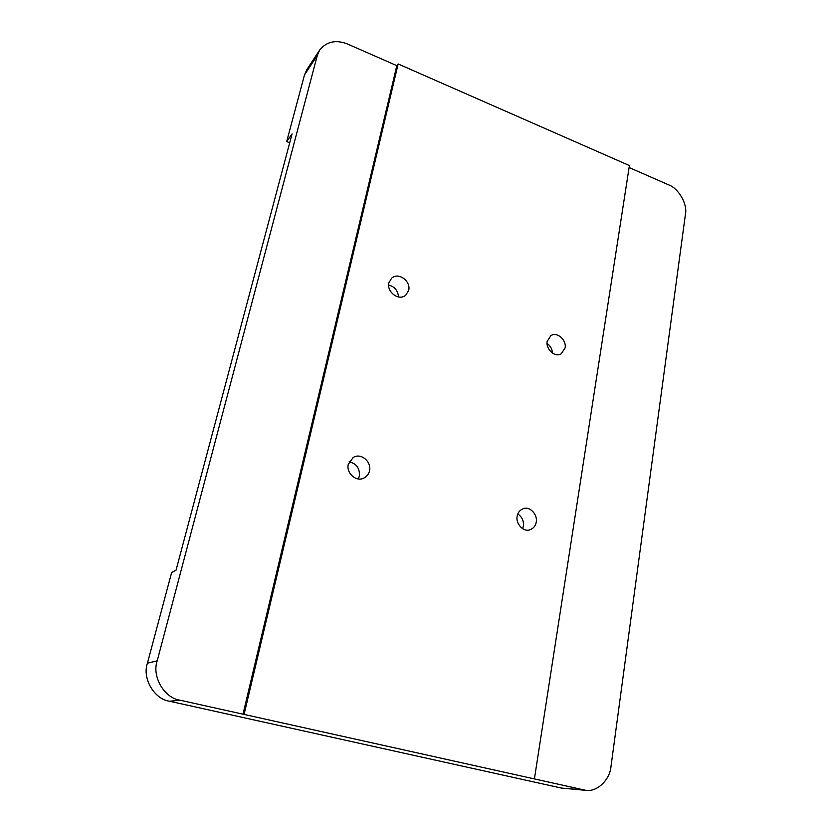 <?xml version="1.0" encoding="UTF-8"?>
<svg xmlns="http://www.w3.org/2000/svg" width="832" height="832" viewBox="0 0 832 832"><rect width="100%" height="100%" fill="white"/><g stroke="black" fill="none" stroke-linecap="round" stroke-linejoin="round"><path stroke-width="1.25" d="M388.846 282.922C386.537 291.814 398.788 301.444 405.777 295.152L408.72 290.254C410.977 281.268 398.538 271.658 391.57 278.242L388.846 282.922M547.175 341.328C545.574 349.055 554.913 357.874 561.184 353.798L565.115 347.953C566.675 340.163 557.253 331.365 550.93 335.629L547.175 341.328M517.161 516.256C515.507 523.786 523.578 532.449 529.994 529.766C533.52 528.382 535.61 525.834 536.234 522.122C537.836 514.488 529.641 505.846 523.141 508.758C519.771 510.182 517.785 512.678 517.161 516.256M517.816 513.947C522.122 517.015 523.962 521.092 523.349 526.167L522.61 528.663M348.275 464.277C345.977 473.054 356.481 482.57 364.218 477.88C367.13 476.185 368.898 473.824 369.522 470.818C371.769 461.885 361.015 452.39 353.194 457.486L348.275 464.277M349.118 461.843C356.46 463.476 359.871 468.239 359.362 476.133L358.342 478.899M242.996 714.21L396.822 65.645L347.651 44.075C336.097 39.478 326.789 41.444 319.706 49.972L317.314 55.401L157.206 660.826C151.653 676.447 164.299 698.152 180.128 700.222L585.822 790.338C597.407 792.199 610.064 779.418 611 766.418L685.454 214.063C687.638 204.142 678.538 188.313 668.668 184.87L629.106 167.523M585.822 790.338L561.413 788.07L583.107 789.922M180.128 700.222L169.562 701.241L561.413 788.07M169.562 701.241C154.222 699.244 142.022 678.298 147.42 663.208L157.206 660.826M317.314 55.401L304.47 74.963L286.686 141.575L292.074 133.89L176.051 570.201L171.631 572.541L147.42 663.208M396.822 65.645L398.143 63.96L629.408 165.558L534.425 778.814M244.13 714.168L398.143 63.96M286.686 141.575L289.702 142.782M304.47 74.963L306.831 69.649L319.706 49.972M547.04 343.47C550.389 345.821 552.198 349.024 552.469 353.09M388.606 285.106C394.514 286.458 397.831 290.399 398.538 296.92"/></g></svg>
